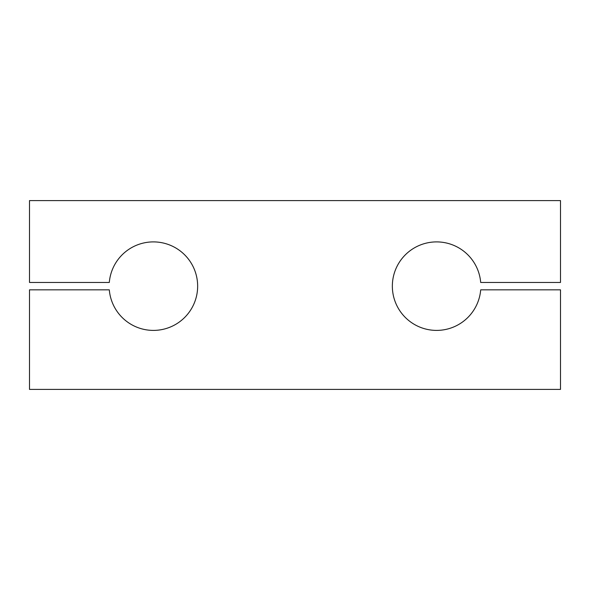 <?xml version="1.0" encoding="UTF-8"?>
<svg xmlns="http://www.w3.org/2000/svg" width="590" height="590" viewBox="0 0 590 590"><rect width="100%" height="100%" fill="white"/><g stroke="black" fill="none" stroke-linecap="round" stroke-linejoin="round"><path stroke-width="0.89" d="M560.5 389.4L560.5 289.838L480.695 289.838A44.25 44.25 0 0 1 413.42 323.844A44.25 44.25 0 0 1 413.42 248.456A44.25 44.25 0 0 1 480.695 282.463L560.5 282.463L560.5 200.6L29.5 200.6L29.5 282.463L109.305 282.463A44.25 44.25 0 0 1 176.58 248.456A44.25 44.25 0 0 1 176.58 323.844A44.25 44.25 0 0 1 109.305 289.838L29.5 289.838L29.5 389.4L560.5 389.4"/></g></svg>
